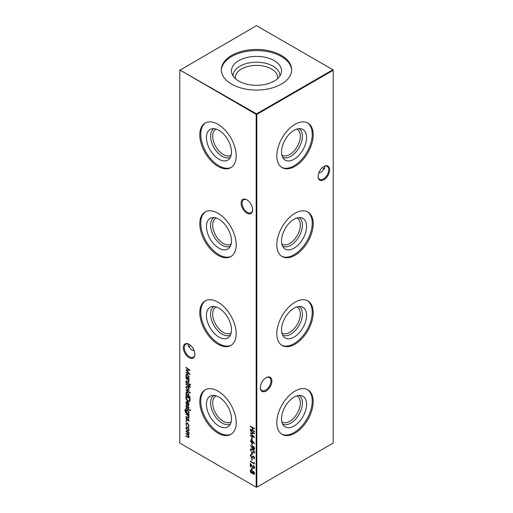 <?xml version="1.0" encoding="UTF-8"?>
<svg xmlns="http://www.w3.org/2000/svg" width="513" height="513" viewBox="0 0 513 513"><rect width="100%" height="100%" fill="white"/><g stroke="black" fill="none" stroke-linecap="round" stroke-linejoin="round"><path stroke-width="0.77" d="M294.052 159.248A17.711 10.222 -60 0 1 283.676 158.883A17.711 10.222 -60 0 1 282.99 144.397A17.711 10.222 -60 0 1 294.052 130.334A17.711 10.222 -60 0 1 301.067 128.763A17.711 10.222 -60 0 1 306.024 142.114A17.711 10.222 -60 0 1 294.052 159.248M299.028 128.648A16.467 9.51 -60 0 1 301.529 141.851A16.467 9.51 -60 0 1 290.775 156.35A16.467 9.51 -60 0 1 282.56 157.17M296.796 129.096A14.986 8.65 -60 0 1 297.219 129.314A14.986 8.65 -60 0 1 299.521 141.325A14.986 8.65 -60 0 1 289.73 154.535A14.986 8.65 -60 0 1 282.233 155.272A14.986 8.65 -60 0 1 281.836 155.016M307.383 122.799A25.727 14.851 -60 0 1 310.724 143.563A25.727 14.851 -60 0 1 294.052 165.795A25.727 14.851 -60 0 1 281.675 167.334M295.007 166.347A25.727 14.851 -60 0 1 282.144 167.623A25.727 14.851 -60 0 1 278.2 147.007A25.727 14.851 -60 0 1 295.007 124.338A25.727 14.851 -60 0 1 307.871 123.062A25.727 14.851 -60 0 1 311.814 143.678A25.727 14.851 -60 0 1 295.007 166.347M294.052 248.177A17.711 10.222 -60 0 1 283.676 247.805A17.711 10.222 -60 0 1 282.99 233.325A17.711 10.222 -60 0 1 294.052 219.256A17.711 10.222 -60 0 1 301.067 217.692A17.711 10.222 -60 0 1 306.024 231.042A17.711 10.222 -60 0 1 294.052 248.177M299.028 217.576A16.467 9.51 -60 0 1 301.529 230.779A16.467 9.51 -60 0 1 290.775 245.272A16.467 9.51 -60 0 1 282.56 246.099M296.796 218.025A14.986 8.65 -60 0 1 297.219 218.243A14.986 8.65 -60 0 1 299.521 230.254A14.986 8.65 -60 0 1 289.73 243.457A14.986 8.65 -60 0 1 282.233 244.201A14.986 8.65 -60 0 1 281.836 243.944M307.383 211.728A25.727 14.851 -60 0 1 310.724 232.485A25.727 14.851 -60 0 1 294.052 254.724A25.727 14.851 -60 0 1 281.675 256.256M295.007 255.275A25.727 14.851 -60 0 1 282.144 256.551A25.727 14.851 -60 0 1 278.2 235.935A25.727 14.851 -60 0 1 295.007 213.261A25.727 14.851 -60 0 1 307.871 211.991A25.727 14.851 -60 0 1 311.814 232.601A25.727 14.851 -60 0 1 295.007 255.275M294.052 337.099A17.711 10.222 -60 0 1 283.676 336.733A17.711 10.222 -60 0 1 282.99 322.247A17.711 10.222 -60 0 1 294.052 308.185A17.711 10.222 -60 0 1 301.067 306.614A17.711 10.222 -60 0 1 306.024 319.965A17.711 10.222 -60 0 1 294.052 337.099M299.028 306.498A16.467 9.51 -60 0 1 301.529 319.702A16.467 9.51 -60 0 1 290.775 334.2A16.467 9.51 -60 0 1 282.56 335.021M296.796 306.947A14.986 8.65 -60 0 1 297.219 307.172A14.986 8.65 -60 0 1 299.521 319.176A14.986 8.65 -60 0 1 289.73 332.386A14.986 8.65 -60 0 1 282.233 333.123A14.986 8.65 -60 0 1 281.836 332.866M307.383 300.656A25.727 14.851 -60 0 1 310.724 321.414A25.727 14.851 -60 0 1 294.052 343.646A25.727 14.851 -60 0 1 281.675 345.185M295.007 344.197A25.727 14.851 -60 0 1 282.144 345.473A25.727 14.851 -60 0 1 278.2 324.857A25.727 14.851 -60 0 1 295.007 302.189A25.727 14.851 -60 0 1 307.871 300.913A25.727 14.851 -60 0 1 311.814 321.529A25.727 14.851 -60 0 1 295.007 344.197M294.052 426.027A17.711 10.222 -60 0 1 283.676 425.655A17.711 10.222 -60 0 1 282.99 411.176A17.711 10.222 -60 0 1 294.052 397.107A17.711 10.222 -60 0 1 301.067 395.542A17.711 10.222 -60 0 1 306.024 408.893A17.711 10.222 -60 0 1 294.052 426.027M299.028 395.427A16.467 9.51 -60 0 1 301.529 408.63A16.467 9.51 -60 0 1 290.775 423.122A16.467 9.51 -60 0 1 282.56 423.95M296.796 395.876A14.986 8.65 -60 0 1 297.219 396.094A14.986 8.65 -60 0 1 299.521 408.104A14.986 8.65 -60 0 1 289.73 421.308A14.986 8.65 -60 0 1 282.233 422.052A14.986 8.65 -60 0 1 281.836 421.795M307.383 389.579A25.727 14.851 -60 0 1 310.724 410.336A25.727 14.851 -60 0 1 294.052 432.574A25.727 14.851 -60 0 1 281.675 434.107M295.007 433.126A25.727 14.851 -60 0 1 282.144 434.402A25.727 14.851 -60 0 1 278.2 413.786A25.727 14.851 -60 0 1 295.007 391.111A25.727 14.851 -60 0 1 307.871 389.842A25.727 14.851 -60 0 1 311.814 410.458A25.727 14.851 -60 0 1 295.007 433.126M246.875 213.132A8.144 4.7 60 0 1 241.11 203.154A8.144 4.7 60 0 1 246.875 199.826L246.875 199.826A8.144 4.7 60 0 1 252.633 209.804A8.144 4.7 60 0 1 246.875 213.132M247.112 199.967A7.496 4.328 -120 0 0 243.592 199.724A7.496 4.328 -120 0 0 242.437 205.726A7.496 4.328 -120 0 0 247.337 212.331A7.496 4.328 -120 0 0 251.081 212.703A7.496 4.328 -120 0 0 252.627 209.528M189.117 357.638A8.144 4.7 60 0 1 183.353 347.66A8.144 4.7 60 0 1 189.117 344.332L189.117 344.332A8.144 4.7 60 0 1 194.876 354.31A8.144 4.7 60 0 1 189.117 357.638M189.348 344.473A7.496 4.328 -120 0 0 185.828 344.229A7.496 4.328 -120 0 0 184.68 350.232A7.496 4.328 -120 0 0 189.579 356.836A7.496 4.328 -120 0 0 193.324 357.208A7.496 4.328 -120 0 0 194.869 354.034M322.388 167.571A8.144 4.7 -120 0 0 323.652 168.527M324.594 168.924A7.496 4.328 60 0 1 323.421 168.399L323.421 168.399A7.496 4.328 60 0 1 322.324 167.636M260.373 387.379A7.496 4.328 120 0 0 261.919 390.553A7.496 4.328 120 0 0 265.663 390.181A7.496 4.328 120 0 0 270.96 381.005A7.496 4.328 120 0 0 269.408 377.574A7.496 4.328 120 0 0 265.888 377.818M266.125 377.677L266.125 377.677A8.144 4.7 -60 0 1 271.89 381.005A8.144 4.7 -60 0 1 266.125 390.983A8.144 4.7 -60 0 1 260.367 387.655A8.144 4.7 -60 0 1 266.125 377.677L266.125 377.677M318.131 176.183A7.496 4.328 120 0 0 319.676 179.358A7.496 4.328 120 0 0 323.421 178.986A7.496 4.328 120 0 0 328.724 169.809A7.496 4.328 120 0 0 327.172 166.379A7.496 4.328 120 0 0 323.652 166.622M323.883 166.481L323.883 166.481A8.144 4.7 -60 0 1 329.647 169.809A8.144 4.7 -60 0 1 323.883 179.781A8.144 4.7 -60 0 1 318.124 176.459A8.144 4.7 -60 0 1 323.883 166.481L323.883 166.481M190.676 345.486A7.496 4.328 -60 0 1 189.579 346.249A7.496 4.328 -60 0 1 189.579 346.256A7.496 4.328 -60 0 1 188.406 346.775M189.348 346.378A8.144 4.7 120 0 0 190.612 345.429M194.26 350.969L191.246 349.751L188.143 345.429L188.406 344.076M318.74 173.118L321.754 171.9L324.857 167.571L324.594 166.225M218.948 159.248A17.711 10.222 60 0 1 206.976 142.114A17.711 10.222 60 0 1 211.933 128.763A17.711 10.222 60 0 1 218.948 130.334A17.711 10.222 60 0 1 230.01 144.397A17.711 10.222 60 0 1 229.324 158.883A17.711 10.222 60 0 1 218.948 159.248M230.44 157.17A16.467 9.51 60 0 1 222.225 156.35A16.467 9.51 60 0 1 211.471 141.851A16.467 9.51 60 0 1 213.972 128.648M231.164 155.016A14.986 8.65 60 0 1 230.767 155.272A14.986 8.65 60 0 1 223.27 154.535A14.986 8.65 60 0 1 213.479 141.325A14.986 8.65 60 0 1 215.781 129.314A14.986 8.65 60 0 1 216.204 129.096M231.325 167.334A25.727 14.851 60 0 1 218.948 165.795A25.727 14.851 60 0 1 202.276 143.563A25.727 14.851 60 0 1 205.617 122.799M217.993 166.347A25.727 14.851 60 0 1 201.186 143.678A25.727 14.851 60 0 1 205.129 123.062A25.727 14.851 60 0 1 217.993 124.338A25.727 14.851 60 0 1 234.8 147.007A25.727 14.851 60 0 1 230.856 167.623A25.727 14.851 60 0 1 217.993 166.347M218.948 248.177A17.711 10.222 60 0 1 206.976 231.042A17.711 10.222 60 0 1 211.933 217.692A17.711 10.222 60 0 1 218.948 219.256A17.711 10.222 60 0 1 230.01 233.325A17.711 10.222 60 0 1 229.324 247.805A17.711 10.222 60 0 1 218.948 248.177M230.44 246.099A16.467 9.51 60 0 1 222.225 245.272A16.467 9.51 60 0 1 211.471 230.779A16.467 9.51 60 0 1 213.972 217.576M231.164 243.944A14.986 8.65 60 0 1 230.767 244.201A14.986 8.65 60 0 1 223.27 243.457A14.986 8.65 60 0 1 213.479 230.254A14.986 8.65 60 0 1 215.781 218.243A14.986 8.65 60 0 1 216.204 218.025M231.325 256.256A25.727 14.851 60 0 1 218.948 254.724A25.727 14.851 60 0 1 202.276 232.485A25.727 14.851 60 0 1 205.617 211.728M217.993 255.275A25.727 14.851 60 0 1 201.186 232.601A25.727 14.851 60 0 1 205.129 211.991A25.727 14.851 60 0 1 217.993 213.261A25.727 14.851 60 0 1 234.8 235.935A25.727 14.851 60 0 1 230.856 256.551A25.727 14.851 60 0 1 217.993 255.275M218.948 337.099A17.711 10.222 60 0 1 206.976 319.965A17.711 10.222 60 0 1 211.933 306.614A17.711 10.222 60 0 1 218.948 308.185A17.711 10.222 60 0 1 230.01 322.247A17.711 10.222 60 0 1 229.324 336.733A17.711 10.222 60 0 1 218.948 337.099M230.44 335.021A16.467 9.51 60 0 1 222.225 334.2A16.467 9.51 60 0 1 211.471 319.702A16.467 9.51 60 0 1 213.972 306.498M231.164 332.866A14.986 8.65 60 0 1 230.767 333.123A14.986 8.65 60 0 1 223.27 332.386A14.986 8.65 60 0 1 213.479 319.176A14.986 8.65 60 0 1 215.781 307.172A14.986 8.65 60 0 1 216.204 306.947M231.325 345.185A25.727 14.851 60 0 1 218.948 343.646A25.727 14.851 60 0 1 202.276 321.414A25.727 14.851 60 0 1 205.617 300.656M217.993 344.197A25.727 14.851 60 0 1 201.186 321.529A25.727 14.851 60 0 1 205.129 300.913A25.727 14.851 60 0 1 217.993 302.189A25.727 14.851 60 0 1 234.8 324.857A25.727 14.851 60 0 1 230.856 345.473A25.727 14.851 60 0 1 217.993 344.197M218.948 426.027A17.711 10.222 60 0 1 206.976 408.893A17.711 10.222 60 0 1 211.933 395.542A17.711 10.222 60 0 1 218.948 397.107A17.711 10.222 60 0 1 230.01 411.176A17.711 10.222 60 0 1 229.324 425.655A17.711 10.222 60 0 1 218.948 426.027M230.44 423.95A16.467 9.51 60 0 1 222.225 423.122A16.467 9.51 60 0 1 211.471 408.63A16.467 9.51 60 0 1 213.972 395.427M231.164 421.795A14.986 8.65 60 0 1 230.767 422.052A14.986 8.65 60 0 1 223.27 421.308A14.986 8.65 60 0 1 213.479 408.104A14.986 8.65 60 0 1 215.781 396.094A14.986 8.65 60 0 1 216.204 395.876M231.325 434.107A25.727 14.851 60 0 1 218.948 432.574A25.727 14.851 60 0 1 202.276 410.336A25.727 14.851 60 0 1 205.617 389.579M217.993 433.126A25.727 14.851 60 0 1 201.186 410.458A25.727 14.851 60 0 1 205.129 389.842A25.727 14.851 60 0 1 217.993 391.111A25.727 14.851 60 0 1 234.8 413.786A25.727 14.851 60 0 1 230.856 434.402A25.727 14.851 60 0 1 217.993 433.126M238.795 60.637A25.041 14.46 180 0 1 268.241 58.091A25.041 14.46 180 0 1 281.086 73.596A25.041 14.46 180 0 1 274.205 81.08A25.041 14.46 180 0 1 249.164 84.683A25.041 14.46 180 0 1 231.914 73.596A25.041 14.46 180 0 1 238.795 60.637M233.069 75.962A23.431 13.53 180 0 1 239.93 66.196A23.431 13.53 180 0 1 265.625 63.298A23.431 13.53 180 0 1 279.931 75.962M235.403 78.649A21.174 12.222 180 0 1 235.326 77.604A21.174 12.222 180 0 1 241.527 68.96A21.174 12.222 180 0 1 264.605 66.312A21.174 12.222 180 0 1 277.674 77.604A21.174 12.222 180 0 1 277.597 78.649M221.353 70.307A35.16 20.302 180 0 1 231.639 56.507A35.16 20.302 180 0 1 269.511 51.999A35.16 20.302 180 0 1 291.647 70.307M231.639 55.404A35.16 20.302 180 0 1 269.953 51.005A35.16 20.302 180 0 1 291.66 69.755A35.16 20.302 180 0 1 281.361 84.113A35.16 20.302 180 0 1 243.047 88.512A35.16 20.302 180 0 1 221.34 69.755A35.16 20.302 180 0 1 231.639 55.404M186.251 420.718L186.597 421.32L186.251 421.519L185.905 420.916L186.559 420.538M186.597 421.32L186.251 421.519L186.213 420.743M185.956 413.818L189.008 415.575L189.008 416.011L188.457 415.69L189.06 417.377L188.739 418.114L185.956 416.902L185.956 416.473L188.085 417.646L188.688 417.088L187.88 415.421L185.956 414.248L185.956 413.818M188.085 417.646L188.989 416.825M189.964 409.958L190.291 410.541L189.964 410.759L189.65 410.169L190.278 409.778M190.291 410.541L189.964 410.759L189.957 409.996M185.744 409.554L185.155 410.541L186.54 412.734L185.956 410.99L186.418 409.951L187.489 410.073L189.06 412.792L188.47 413.85L189.008 414.587L185.655 412.523L184.783 410.368L185.802 409.451M185.206 409.214L185.744 409.124M185.956 397.646L185.956 396.158L190.131 398.563L189.977 400.98L189.554 401.512L187.989 401.281C186.649 400.416 185.969 399.204 185.956 397.646L186.264 396.331M185.956 390.04L190.233 392.509L190.233 392.945L185.956 390.476L185.956 390.04M190.291 387.078L190.214 387.559L189.823 387.334L189.008 386.058L189.008 386.802L188.63 386.584L188.63 385.847L185.956 384.301L185.956 383.865L188.63 385.41L188.63 384.917L189.008 385.135L190.291 387.078M189.964 384.269L190.291 384.853L189.964 385.071L189.65 384.481L190.278 384.09M190.291 384.853L189.964 385.071L189.957 384.301M251.729 437.127L252.159 437.377L252.159 439.231L251.729 438.981L251.729 437.127M251.729 443.059L252.159 443.303L252.159 445.156L251.729 444.912L251.729 443.059M250.235 449.734L250.588 448.939L252.422 449.388L254.615 452.261L254.256 453.075L252.422 452.658L250.235 449.734L250.761 448.875M252.71 457.121L251.364 457.481L250.235 455.454L251.146 454.512L251.357 455.044L250.658 455.698L251.37 457.051L253.646 456.269L254.615 458.013L253.909 458.891L253.653 458.353L254.191 457.718L253.659 456.711L252.249 457.5M250.601 454.646L251.146 454.512M251.357 455.044L250.658 455.698M251.774 457.115L253.319 455.993M254.256 458.757L253.909 458.891L253.98 458.212M253.653 458.353L254.474 457.295M254.012 456.557L253.121 456.717M185.956 367.75L185.956 367.314L190.131 370.36L186.706 370.437L190.131 374.458L185.956 372.688L185.956 372.252L188.957 373.528L185.956 369.956L188.964 369.95L185.956 367.75L186.264 367.539M185.956 378.126L189.008 379.883L189.008 380.313L188.457 379.998L189.06 381.685L188.739 382.422L185.956 381.21L185.956 380.781L188.085 381.954L188.688 381.396L187.88 379.729L185.956 378.556L185.956 378.126M188.085 381.954L188.989 381.133M253.345 467.888L254.191 467.33L253.23 465.227L254.615 467.6L254.281 468.427L253.377 468.337L250.767 464.656L250.767 466.894L250.338 466.65L250.338 463.374L253.345 467.888L254.063 467.818M251.729 458.25L252.159 458.494L252.159 460.347L251.729 460.103L251.729 458.25M185.956 430.984L189.008 432.741L189.008 433.177L188.476 432.869L189.06 434.421L188.322 435.114L189.06 436.832L188.784 437.486L185.956 436.236L185.956 435.8L187.611 436.755L188.688 436.544L187.142 434.511L185.956 433.825L185.956 433.395L187.508 434.287L188.688 434.133L185.956 430.984M188.617 436.884L188.996 436.345M188.617 434.466L188.989 433.889M179.794 70.287L179.794 443.065L256.192 487.17L256.192 114.399L179.794 69.935L256.5 113.86L332.892 69.755L256.5 25.65L179.794 70.287M250.338 426.079L254.512 428.483L254.512 428.913L252.8 427.925L252.8 430.401L254.512 431.388L254.512 431.818L250.338 429.413L250.338 428.977L252.37 430.15L252.37 427.682L250.338 426.508L250.338 426.079M188.553 428.458L189.06 430.093L188.56 431.138L187.476 430.997L185.905 428.272L186.341 427.246L187.476 427.348L188.553 428.458M254.082 462.572L254.512 463.989L250.338 461.585L250.338 461.149L254.082 463.316L254.082 462.572M251.729 467.882L252.159 468.132L252.159 469.985L251.729 469.735L251.729 467.882M189.008 378.459L189.008 378.895L185.956 377.132L185.956 376.702L186.482 377.01L185.905 375.234L186.373 374.201L187.489 374.317L189.06 377.068L188.444 378.139L189.008 378.459M252.922 472.839L251.556 473.275L250.69 472.415L250.235 470.87L250.588 469.914L251.517 469.985L252.665 471.594L253.55 471.402L254.615 473.435L254.268 474.236L253.537 474.172L252.665 472.986L252.332 473.352M251.729 452.69L252.159 452.941L252.159 454.794L251.729 454.544L251.729 452.69M252.107 448.035L250.44 445.239L252.133 447.56L252.479 446.182L253.339 446.272L254.615 448.542L254.249 449.394L253.339 449.298L252.107 448.035L252.184 447.535M251.299 439.102L254.615 443.739L251.729 442.071L251.729 442.623L251.299 442.379L251.299 441.821L250.338 441.27L250.338 440.834L251.299 441.392L251.299 439.102M250.338 430.83L250.338 430.401L254.512 433.44L251.088 433.517L254.512 437.538L250.338 435.768L250.338 435.338L253.339 436.608L250.338 433.036L253.345 433.03L250.338 430.83L250.645 430.625M185.956 382.134L189.008 383.897L189.008 384.327L185.956 382.57L185.956 382.134M188.553 387.578L189.06 389.207L188.56 390.258L187.476 390.111L185.905 387.386L186.341 386.366L187.476 386.469L188.553 387.578M190.233 397.081L190.233 397.511L185.956 395.042L185.956 394.612L186.482 394.914L185.905 393.144L186.373 392.112L187.489 392.221L189.06 394.978L188.418 396.03L190.233 397.081M186.277 402.75L186.745 404.699L185.905 402.59L186.296 401.608L187.476 401.724L188.489 402.718L189.06 404.417L188.457 405.494L187.399 405.264L187.399 402.115L186.597 402.025L186.277 402.75M188.63 405.417L187.399 405.264M185.956 407.829L189.008 409.586L189.008 410.022L185.956 408.258L185.956 407.829M189.06 407.854L188.624 408.502L188.688 407.636L187.995 406.899L186.783 407.502L185.905 405.963L186.315 405.193L186.77 407.059L188.258 406.501L189.06 407.854M188.367 408.059L188.989 407.431M188.277 406.944L187.469 407.489M186.597 405.642L186.277 406.155M187.059 407.11L187.79 406.392M189.06 420.448L188.624 421.102L188.277 419.538L186.783 420.102L185.905 418.557L186.315 417.794L186.77 419.66L188.258 419.095L189.06 420.448M188.367 420.654L188.989 420.032M188.604 419.377L187.469 420.083M186.597 418.242L186.277 418.755M187.059 419.705L187.79 418.986M189.06 425.912L188.348 427.111L188.149 426.636L188.996 425.489L188.688 425.668L187.489 423.469L186.649 423.392L186.277 424.283L186.61 426.111L185.905 424.059L186.392 422.911L187.457 423.02L189.06 425.912M188.617 427.028L188.463 426.483M188.149 426.636L188.688 425.668M256.808 487.17L333.206 443.065L333.206 70.287L256.808 114.399L256.808 487.17L256.192 487.17L256.808 487.17M256.5 113.86L256.192 114.399L256.808 114.399L256.5 113.86M332.892 69.755L333.206 70.287L332.892 69.755M254.512 428.56L252.8 427.925M254.512 431.465L250.338 429.413M252.37 427.682L252.37 430.15M252.678 427.502L250.338 426.508M189.008 432.818L188.476 432.869M188.919 437.365L185.956 436.236M188.79 436.845L188.996 436.364M188.431 435.05L185.956 433.825M188.797 434.428L188.996 433.953M188.572 432.818L185.956 431.414M188.867 430.958L187.476 430.997M187.784 430.817L187.264 430.426M186.302 428.791L186.213 428.092L185.905 428.272M186.213 428.092L186.508 427.175M188.008 427.759L186.79 427.63M188.47 430.535L188.97 429.413M187.469 430.561L188.329 430.644L188.688 429.875L187.469 427.784L186.617 427.695L186.277 428.483L187.469 430.561M252.159 459.994L251.729 460.103M252.037 459.924L252.037 458.43M254.512 463.637L250.338 461.585M254.39 462.95L254.082 463.316M253.653 467.709L254.191 467.33M254.499 467.157L254.435 466.695M253.762 465.65L253.23 465.657M254.41 468.318L253.377 468.337M253.685 468.164L253.249 467.83M250.767 466.541L250.338 466.65M250.645 466.471L250.645 463.887M252.159 469.626L251.729 469.735M252.037 469.555L252.037 468.061M189.008 379.96L188.457 379.998M188.88 382.3L185.956 381.21M188.393 381.775L188.996 381.217L188.393 381.775M188.54 379.947L187.88 379.729M188.188 379.549L185.956 378.556M189.008 378.536L185.956 377.132M186.296 375.728L186.213 375.054L185.905 375.234M186.213 375.054L186.533 374.124M188.008 374.714L186.803 374.605M188.47 377.562L188.97 376.401M187.476 377.581L188.322 377.677L188.688 376.856L187.489 374.746L186.636 374.67L186.277 375.465L187.476 377.581M189.97 370.245L186.706 370.437M189.791 374.009L185.956 372.688M186.732 370.418L186.334 369.956M186.264 367.571L189.271 369.77L188.964 369.95M254.41 474.121L253.537 474.172M253.845 473.999L253.493 473.711M252.473 473.236L251.556 473.275M251.864 473.101L251.402 472.742M250.235 470.87L250.543 470.69L250.998 472.236L250.69 472.415M250.543 470.69L250.767 469.837M251.928 470.306L251.12 470.306M251.857 472.665L252.691 471.582M252.255 472.762L251.55 472.839L252.422 472.172L251.505 470.408L250.953 470.357L251.261 470.177M253.89 471.678L253.121 471.813L253.544 471.832L252.851 472.409L253.55 473.749L254.095 473.64M253.55 473.749L254.191 473.159L253.544 471.832L253.852 471.652L253.159 472.229M253.858 473.57L254.448 472.582M251.812 470.235L250.658 471.12L251.55 472.839M250.722 456.14L250.543 455.275L250.235 455.454M250.543 455.275L250.767 454.576M251.665 454.864L250.966 455.525L251.665 454.864M252.082 456.936L252.749 456.455L252.082 456.936M253.961 458.173L254.499 457.545L253.961 458.173M252.409 457.397L251.364 457.481M251.671 457.301L251.274 456.993M252.159 454.435L251.729 454.544M252.037 454.364L252.037 452.87M254.39 452.966L252.422 452.658M252.729 452.479L251.453 451.517M250.742 450.452L250.543 449.555M254.05 452.479L254.377 451.273M253.621 450.254L252.736 449.644C251.806 448.978 251.223 449.035 250.966 449.818M254.499 451.85L254.191 452.03L252.422 449.818C251.498 449.151 250.915 449.208 250.658 449.991L251.107 449.356M250.658 449.991L251.376 451.44L252.422 452.229C253.345 452.87 253.935 452.806 254.191 452.03L253.922 452.594L254.23 452.421M252.101 447.035L252.133 447.56M252.409 446.855L252.646 446.118M254.39 449.279L253.339 449.298M253.646 449.119L252.422 447.855M253.666 448.702L254.499 448.099L254.435 447.637M253.781 446.611L252.826 446.669L253.358 446.714L252.531 447.362L253.358 448.875L254.044 448.804M254.499 448.099L254.191 448.272L253.358 446.714L253.666 446.541L252.838 447.182M253.358 448.875L254.191 448.272M252.159 444.803L251.729 444.912M252.037 444.733L252.037 443.238M254.281 443.187L251.729 442.071M251.729 442.27L251.299 442.379M251.607 442.2L251.607 441.642L251.299 441.821M251.607 441.642L250.338 441.27M251.607 439.526L251.299 441.392M251.729 440.199L251.729 441.635L253.544 442.681L251.992 440.051M252.159 438.871L251.729 438.981M252.037 438.801L252.037 437.307M254.352 433.331L251.088 433.517M254.172 437.089L250.338 435.768M251.114 433.498L250.716 433.036M250.645 430.657L253.653 432.85L253.345 433.03M190.599 384.673L190.278 384.891M189.008 383.974L185.956 382.57M190.278 387.238L189.823 387.334M190.131 387.155L190.22 386.77L189.913 386.949M189.432 386.308L190.214 386.655M189.739 386.129L189.008 386.058M189.008 386.443L188.63 386.584M188.938 386.404L188.938 385.667L188.63 385.847M188.938 385.667L185.956 384.301M188.867 390.079L187.476 390.111M187.784 389.938L187.264 389.547M186.302 387.905L186.213 387.212L185.905 387.386M186.213 387.212L186.508 386.289M188.008 386.879L186.79 386.751M188.47 389.656L188.97 388.533M187.469 389.681L188.329 389.765L188.688 388.989L187.469 386.898L186.617 386.815L186.277 387.604L187.469 389.681M190.233 392.586L185.956 390.476M190.233 397.158L185.956 395.042M186.296 393.638L186.213 392.964L185.905 393.144M186.213 392.964L186.533 392.035M188.008 392.625L186.803 392.516M188.47 395.472L188.97 394.305M187.476 395.485L188.322 395.581L188.688 394.766L187.489 392.65L186.636 392.58L186.277 393.375L187.476 395.485M189.701 401.403L187.989 401.281M188.297 401.102L187.527 400.518M186.713 399.447L186.264 397.472M189.355 400.91L189.893 400.32L190.009 398.569L186.386 396.831L186.495 398.825L187.989 400.852L189.207 401.025L189.701 398.748L186.386 396.831M186.341 403.25L186.213 402.41L185.905 402.59M186.213 402.41L186.469 401.532M187.707 405.084L187.707 401.935L187.399 402.115M187.707 401.935L186.764 401.961M188.085 404.872L188.97 403.731M188.483 404.911L187.777 405.046L188.688 404.225L187.777 402.378L187.777 405.046M189.008 414.235L185.963 412.343M185.187 410.984L185.09 410.188L184.783 410.368M185.09 410.188L185.373 409.15M186.341 411.407L186.264 410.81L185.956 410.99M186.264 410.81L186.585 409.881M188.002 410.464L186.841 410.336M188.483 413.279L188.97 412.157M187.501 413.286L188.342 413.395L188.688 412.612L187.476 410.496L186.668 410.4L186.334 411.227L187.501 413.286M189.008 409.663L185.956 408.258M190.599 410.362L190.278 410.58M188.912 408.29L188.675 407.886M188.303 406.726L187.989 407.046L188.303 406.726M187.566 407.431L186.783 407.502M187.091 407.322L186.745 407.04M186.283 406.251L186.213 405.783L185.905 405.963M186.213 405.783L186.623 405.014M188.098 406.213L187.373 406.758M189.008 415.652L188.457 415.69M188.88 417.999L185.956 416.902M188.393 417.473L188.996 416.909L188.393 417.473M188.54 415.645L187.88 415.421M188.188 415.248L185.956 414.248M188.912 420.884L188.675 420.487M188.303 419.32L187.989 419.64L188.303 419.32M187.566 420.032L186.783 420.102M187.091 419.923L186.745 419.64M186.283 418.845L186.213 418.384L185.905 418.557M186.213 418.384L186.623 417.614M188.098 418.813L187.373 419.352M186.905 421.141L186.559 421.34M187.938 423.385L187.489 423.469M187.796 423.296L186.815 423.328M186.309 424.674L186.213 423.879L185.905 424.059M186.213 423.879L186.552 422.84"/></g></svg>

